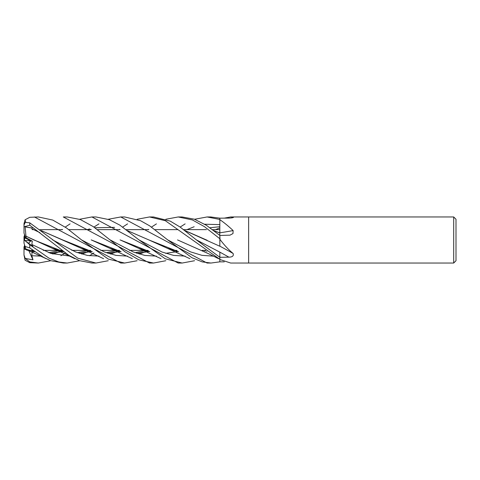 <?xml version="1.0" encoding="UTF-8"?>
<svg xmlns="http://www.w3.org/2000/svg" width="480" height="480" viewBox="0 0 480 480"><rect width="100%" height="100%" fill="white"/><g stroke="black" fill="none" stroke-linecap="round" stroke-linejoin="round"><path stroke-width="0.72" d="M219.84 261.81L219.84 252.138A389.058 166.998 -163.5 0 1 228.918 257.16L219.84 257.292L196.356 239.874L180.156 227.082L170.244 221.118L153.51 216.96L149.742 216.96M185.106 230.652L219.84 246.246L219.84 238.548M219.798 232.944L219.84 219.816A382.26 204.642 -162.3 0 0 220.014 219.786C224.184 222.648 228.558 226.236 233.124 230.562L232.98 233.574L229.986 235.158L219.84 235.464L220.014 239.472C224.184 245.052 228.558 249.72 233.124 253.482C233.862 255.864 232.458 257.088 228.918 257.16M219.78 235.404L219.78 232.902M219.78 232.866L219.78 229.632L212.484 229.632L219.81 229.632M205.482 250.368L202.29 250.368L205.482 250.368M176.658 250.368L173.604 250.368L176.658 250.368M147.9 250.368L144.732 250.368L147.9 250.368M144.54 250.368L129.39 250.368L144.54 250.368M119.238 250.368L116.1 250.368L119.238 250.368M115.926 250.368L100.746 250.368L115.926 250.368M90.342 250.368L87.258 250.368L90.342 250.368M87.066 250.368L71.844 250.368L87.066 250.368M61.716 250.368L58.524 250.368L61.716 250.368M58.338 250.368L43.2 250.368L58.338 250.368M32.88 250.368L31.41 250.368L32.88 250.368M32.196 229.632L33.75 229.632L32.196 229.632M39.954 229.632L62.628 229.632L39.954 229.632M68.706 229.632L91.242 229.632L68.706 229.632M97.536 229.632L120.126 229.632L97.536 229.632M126.168 229.632L148.818 229.632L126.168 229.632M155.064 229.632L177.528 229.632L155.064 229.632M183.732 229.632L206.4 229.632L183.732 229.632M26.19 237.852L24.576 238.608L24.576 234.546L25.554 238.152L30.714 240.9L28.608 243.306L30.714 240.9L32.31 241.116L26.19 237.852L25.932 236.13L33.714 239.898L63.522 251.688M25.086 246.468L24 243.138L25.086 246.468L29.76 247.896L43.554 257.352L50.574 260.652L63.294 263.04L66.972 263.04M24.576 245.454L24 246.99L24 248.97L26.112 249.642L24.576 249.174L24.576 244.908M453.696 263.04L248.64 263.04L248.64 216.96L453.696 216.96L456 219.264L456 260.736L453.696 263.04L453.696 216.96M224.268 218.142L230.682 216.96L248.64 216.96L248.64 263.04L230.682 263.04L219.84 259.476M230.682 216.96L233.514 217.398M232.134 217.824A389.616 375.822 -76.6 0 0 233.124 217.08C233.862 217.578 232.458 217.92 228.918 218.106L219.84 218.166L210.738 216.96M219.84 219.816L219.84 218.166L219.84 219.444L207.066 216.96L210.978 216.96L207.066 216.96L194.568 219.27M224.268 261.858L219.84 261.834L210.978 263.04L202.182 261.882L191.856 257.664L167.67 239.868L149.64 225.828L140.484 220.68L124.614 216.96L120.768 216.96L207.066 263.04L210.738 263.04L207.066 263.04M219.84 261.834L219.84 259.56A382.26 368.724 -103.4 0 1 220.014 259.68M219.84 246.156A389.616 167.238 -163.5 0 1 233.124 253.482M219.84 245.484L219.84 239.376A382.26 164.082 -163.5 0 1 220.014 239.472M219.84 232.824A389.616 208.578 -162.3 0 0 233.124 230.562M213.804 230.658L219.84 232.962M24.576 240.378L30.714 240.9L25.554 238.152L24 233.01L24 226.854L29.76 225.204L68.772 255.306L79.326 260.622L91.92 263.04L95.946 263.04L77.766 258.174L29.76 222.822L25.2 222.414L24 225.018L24 226.854L24 223.716L25.086 219.786L29.76 217.308L38.364 216.96L52.776 220.068L66.588 228.03L81.456 239.862L104.514 252.012L116.04 255.39L127.572 256.122M24.576 240.078L24.576 238.608M24.024 248.976L24.576 248.772M24.036 239.994L24.576 239.604L24.048 240M24.576 235.092L24 236.862L24 239.97L32.97 246.468L31.842 244.5L32.31 241.116M79.626 219.27L91.92 216.96L95.946 216.96L109.35 219.678L119.874 225.144L138.936 239.874L162.042 252.042L173.592 255.396L185.148 256.122M61.716 229.632L62.058 229.38M65.262 227.076L70.068 223.878M91.92 216.96L178.182 263.04L181.944 263.04L178.506 263.04M194.568 260.73L182.142 263.04L165.21 258.792L138.936 239.868M63.294 216.96L67.2 216.96L80.376 219.546L93.222 226.596L125.178 251.928L138.786 259.824L153.51 263.04L149.496 263.04L63.294 216.96M50.79 260.73L38.364 263.04L29.76 262.692L29.76 261.888L25.2 258.414L32.97 259.83L31.842 255.738L32.052 251.886M38.364 263.04L29.76 261.888M90.342 229.632L90.684 229.38M93.93 227.076L98.946 223.878M108.258 219.27L120.768 216.96M65.262 252.924L60.882 255.774M137.154 260.73L124.614 263.04L120.768 263.04L34.404 216.96M124.614 263.04L108.27 259.08L81.456 239.862M137.154 219.27L149.496 216.96L165.342 220.71L219.84 259.29L219.84 257.286M79.626 260.73L67.2 263.04L58.824 261.984L48.918 258.114L29.76 244.71L25.2 240.834M165.816 219.27L178.182 216.96L192.414 219.942L204.438 226.656L219.84 238.734L219.84 235.446L206.46 225.348L194.394 219.204L182.142 216.96L178.506 216.96L181.944 216.96M219.84 230.094L219.84 232.89L213.684 230.562M149.85 251.772L138.606 248.274L120.072 239.892L149.724 251.682M177.702 251.508L178.05 251.424M165.588 253.326L177.696 251.58M165.816 260.73L153.51 263.04M110.118 239.886L133.278 251.988L144.858 255.426L156.432 256.122L144.858 255.426L133.278 251.988L110.118 239.886M175.992 251.07L176.982 250.62L175.992 251.07M215.616 229.632L219.792 227.886L215.616 229.632M25.932 249.084L32.964 251.268M50.382 253.26L62.682 251.544M62.796 251.514L63.162 251.43M218.562 258.69L208.572 253.728L177.528 239.916M25.95 249.138L34.758 251.778M50.568 253.32L62.802 251.574M62.916 251.544L63.222 251.472M25.95 249.132L24.984 246.168M119.238 229.632L119.574 229.38M122.682 227.076L127.572 223.878M30.588 251.196L26.19 249.876L25.974 249.204M31.842 255.738L41.37 256.122L31.842 255.738M52.788 254.04L56.73 252.744L52.788 254.04M57.054 252.63L60.942 251.1L57.054 252.63M61.02 251.07L62.058 250.62L61.02 251.07M167.67 239.868L190.536 251.88L201.966 255.342L213.402 256.146L201.966 255.342L190.536 251.88L167.67 239.868M25.734 222.132L25.086 219.786M25.95 226.986L32.244 228.03M41.208 230.562L81.12 248.268L92.28 251.778M108.036 253.326L120.294 251.574M176.658 229.632L176.982 229.38M180.144 227.076L185.148 223.878M108.258 260.73L95.946 263.04M25.932 227.046L32.214 228.084M41.328 230.652L62.574 239.892L92.148 251.682M107.832 253.254L120.174 251.544M120.294 251.514L120.642 251.424M31.842 228.768L39.888 232.638L31.842 228.768M52.578 239.874L75.762 252.018L87.354 255.42L98.946 256.122L87.354 255.42L75.762 252.018L52.578 239.874M110.316 254.04L114.33 252.738L110.316 254.04M114.63 252.63L118.482 251.1L114.63 252.63M118.56 251.07L119.574 250.62L118.56 251.07M139.152 254.04L142.956 252.75M143.286 252.624L147.12 251.106M147.21 251.07L148.248 250.62M186.978 229.632L194.166 226.74M204.654 224.226L219.81 224.616M219.798 226.716L209.982 227.748M149.364 251.43L148.998 251.514M148.872 251.544L136.746 253.26M120.99 251.682L91.212 239.898L109.764 248.28L121.11 251.772M136.92 253.32L148.998 251.574M149.124 251.544L149.43 251.472M31.842 244.5L50.952 253.452L70.068 256.122M81.69 254.04L85.554 252.738M85.842 252.63L89.568 251.106M89.658 251.064L90.684 250.62M196.356 239.874L219.84 252.138M79.206 253.26L91.284 251.544M91.422 251.514L91.788 251.424M184.986 230.562L207.126 240.27M25.914 236.142L52.248 248.28L63.642 251.772M79.386 253.32L91.422 251.58M91.554 251.544L91.854 251.472M93.93 252.924L89.526 255.774M25.95 236.118L25.086 226.26M147.9 229.632L148.248 229.38M151.512 227.076L156.432 223.878M32.22 251.064L33.204 250.62M204.792 251.07L205.83 250.62M31.998 251.964L33.792 251.544M33.918 251.514L34.278 251.424M87.258 229.632L89.658 228.936M94.908 227.748L114.63 227.37M127.53 230.658L148.776 239.898L178.404 251.682M206.58 251.514L206.934 251.43M31.944 252.036L33.918 251.58M148.776 239.898L167.334 248.274L178.536 251.778M25.2 258.414L24 254.946L25.086 260.214L29.76 262.692M24 243.138L24 239.97M24 254.982L24 248.988M32.97 259.83L28.842 250.704M24 254.946L24 248.97M29.76 247.896L29.76 244.71M29.76 225.204L29.76 222.822M138.606 248.274L161.034 258.696M175.038 250.368L174.342 250.59M149.706 251.67L147.762 251.214M25.086 248.856L46.134 258.684M60.018 250.368L59.286 250.59M59.19 250.62L48.756 252.66M81.12 248.268L103.602 258.69M117.576 250.368L116.856 250.59M116.766 250.614L106.158 252.66M92.13 251.67L90.372 251.25M146.196 250.368L145.476 250.59M145.374 250.62L135.054 252.66M120.972 251.67L119.562 251.334M109.764 248.28L132.366 258.69M88.668 250.368L87.972 250.584M87.87 250.62L77.484 252.66M63.504 251.676L61.566 251.208M52.248 248.28L64.758 253.71L74.796 258.696M203.784 250.368L203.052 250.59M178.386 251.67L176.52 251.208M167.334 248.274L189.918 258.69"/></g></svg>
